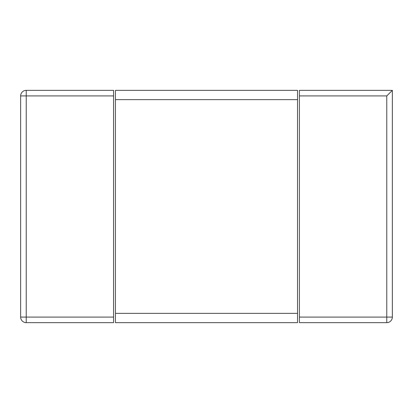 <?xml version="1.0" encoding="UTF-8"?>
<svg xmlns="http://www.w3.org/2000/svg" width="413" height="413" viewBox="0 0 413 413"><rect width="100%" height="100%" fill="white"/><g stroke="black" fill="none" stroke-linecap="round" stroke-linejoin="round"><path stroke-width="0.62" d="M392.35 90.344L299.425 90.344L299.425 317.081L386.774 317.081L386.774 322.656A5.575 5.575 0 0 0 392.35 317.081L392.35 90.344L386.774 95.919L299.425 95.919M386.774 322.656L299.425 322.656L299.425 317.081M113.575 95.919L113.575 90.344L26.225 90.344A5.575 5.575 0 0 0 20.65 95.919L20.65 317.081A5.575 5.575 0 0 0 26.225 322.656L113.575 322.656L113.575 95.919L26.225 95.919L26.225 90.344M26.225 322.656L26.225 317.081L20.65 317.081M20.65 95.919L26.225 95.919L26.225 317.081L113.575 317.081M297.566 99.636L297.566 90.344L115.433 90.344L115.433 313.364L297.566 313.364L297.566 99.636L115.433 99.636M297.566 313.364L297.566 322.656L115.433 322.656L115.433 313.364M392.35 317.081L386.774 317.081L386.774 95.919"/></g></svg>
